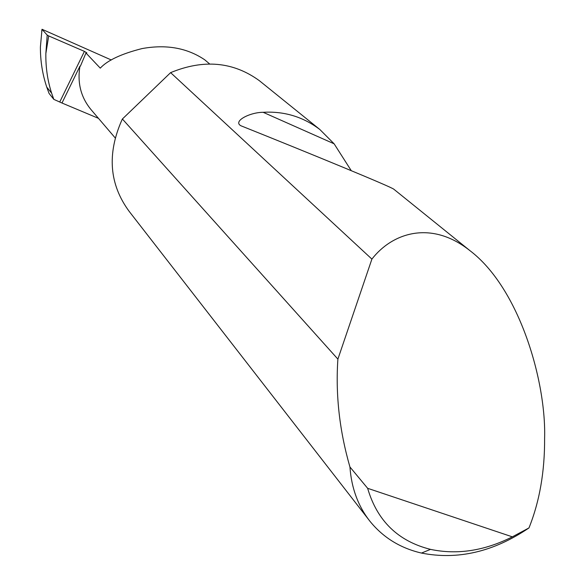 <?xml version="1.0" encoding="UTF-8"?>
<svg xmlns="http://www.w3.org/2000/svg" width="585" height="585" viewBox="0 0 585 585"><rect width="100%" height="100%" fill="white"/><g stroke="black" fill="none" stroke-linecap="round" stroke-linejoin="round"><path stroke-width="0.88" d="M205.708 60.621L204.787 59.838C187.207 47.919 166.286 44.167 142.009 48.592C121.307 53.849 107.399 60.372 100.276 68.153L85.966 53.016L86.865 52.899L84.415 51.378L48.709 35.941L45.857 53.527C45.63 67.304 47.546 80.511 51.612 93.147L53.813 99.362L49.038 93.388L46.741 87.099L51.612 93.147M394.085 189.423L393.844 189.233C391.774 187.09 312.375 154.374 240.866 125.746C232.574 121.19 250.044 112.291 263.155 112.305C284.23 111.077 303.118 116.81 319.834 129.497L334.115 143.8L351.263 170.666M337.896 359.131L371.899 259.104C392.169 232.947 430.955 219.682 469.93 250.636C519.794 288.478 546.31 382.159 544.606 438.297C544.789 471.664 539.575 501.542 528.972 527.933C493.63 551.852 457.799 560.225 421.471 553.066C400.498 548.189 383.424 537.71 370.246 521.63C358.232 506.5 351.461 488.285 349.94 466.976C339.673 431.423 335.614 396.103 337.764 361.003L337.896 359.131L122.397 119.004L121.951 119.896C106.894 153.855 109.3 184.348 129.161 211.361L368.66 519.59M371.899 259.104L170.615 72.635C203.66 59.012 233.247 61.703 259.374 80.701L261.064 82.061M111.326 59.992L42.01 29.265L40.394 47.078C40.358 60.942 42.471 74.28 46.741 87.099M115.165 137.877L91.333 109.98C80.942 97.6 77.154 82.982 79.962 66.134L61.988 103.026L53.813 99.362M45.857 53.527L47.202 35.093L48.709 35.941M61.988 103.026L98.477 118.346M79.962 66.134L80.401 66.163L85.966 53.016M47.202 35.093L42.04 29.33M170.615 72.635L122.397 119.004M349.94 466.976L367.643 488.307L512.336 536.84L528.972 527.933M367.643 488.307C377.179 520.906 398.136 541.257 430.516 549.373C457.251 555.019 484.519 550.836 512.336 536.84M59.831 101.841L84.415 51.378M263.155 112.305L334.115 143.8M204.787 59.838L209.642 63.962M469.93 250.636L393.844 189.233M319.834 129.497L259.374 80.701M41.703 31.356L42.01 29.294M430.516 549.373L421.471 553.066"/></g></svg>
